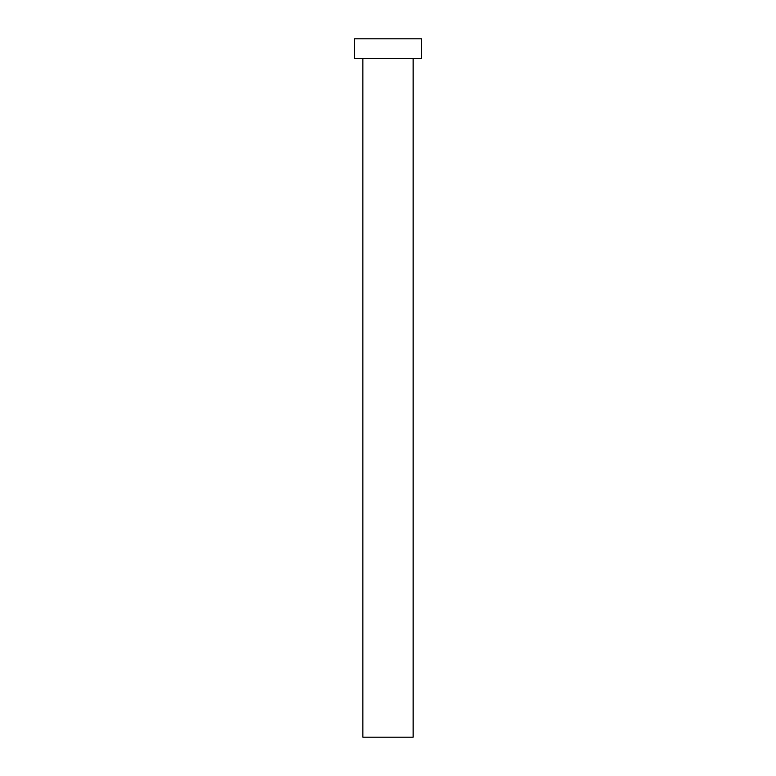 <?xml version="1.0" encoding="UTF-8"?>
<svg xmlns="http://www.w3.org/2000/svg" width="776" height="776" viewBox="0 0 776 776"><rect width="100%" height="100%" fill="white"/><g stroke="black" fill="none" stroke-linecap="round" stroke-linejoin="round"><path stroke-width="1.16" d="M413.142 58.355L413.142 737.2L362.858 737.2L362.858 58.355M421.523 58.355L354.477 58.355L354.477 38.8L421.523 38.8L421.523 58.355"/></g></svg>

